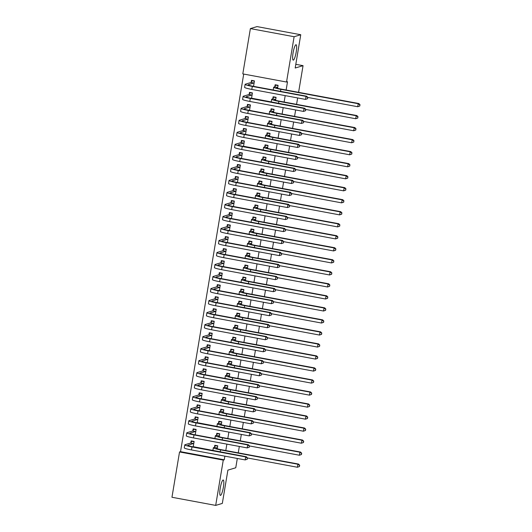<?xml version="1.0" encoding="UTF-8"?>
<svg xmlns="http://www.w3.org/2000/svg" width="532" height="532" viewBox="0 0 532 532"><rect width="100%" height="100%" fill="white"/><g stroke="black" fill="none" stroke-linecap="round" stroke-linejoin="round"><path stroke-width="0.8" d="M293.351 60.123A7.834 1.47 -79.5 0 1 293.212 60.129A7.834 1.47 -79.5 0 1 293.132 52.528A7.834 1.47 -79.5 0 1 295.925 44.741A7.834 1.47 -79.5 0 1 296.071 44.728A7.834 1.47 -79.5 0 1 296.151 52.329A7.834 1.47 -79.5 0 1 293.351 60.123M220.514 495.392A7.834 1.47 -79.5 0 1 220.368 495.405A7.834 1.47 -79.5 0 1 220.288 487.804A7.834 1.47 -79.5 0 1 223.088 480.01A7.834 1.47 -79.5 0 1 223.234 480.004A7.834 1.47 -79.5 0 1 223.314 487.598A7.834 1.47 -79.5 0 1 220.514 495.392M243.709 74.061L180.521 451.668L179.537 451.961L223.267 460.094L215.686 505.4L171.956 497.267L179.537 451.961M242.805 73.895L250.386 28.588L294.116 36.721L286.535 82.028L242.805 73.895M294.116 36.721L300.753 34.733L257.023 26.6L250.386 28.588M300.753 34.733L295.187 68.023L303.054 65.662L295.805 64.319M303.054 65.662L298.592 92.335M297.654 97.941L296.577 104.352M295.639 109.958L294.568 116.368M293.631 121.974L292.56 128.385M291.616 133.991L290.545 140.401M289.608 146.007L288.537 152.418M287.599 158.031L286.522 164.435M285.584 170.047L284.514 176.458M283.576 182.064L282.499 188.474M281.561 194.08L280.49 200.491M279.553 206.097L278.482 212.507M277.544 218.113L276.467 224.524M275.529 230.13L274.459 236.541M273.521 242.153L272.444 248.557M271.506 254.17L270.436 260.574M269.498 266.186L268.427 272.597M267.483 278.203L266.412 284.613M265.475 290.219L264.404 296.63M263.466 302.236L262.389 308.646M261.451 314.252L260.381 320.663M259.443 326.269L258.372 332.68M257.428 338.292L256.358 344.696M255.42 350.309L254.349 356.719M253.412 362.325L252.334 368.736M251.397 374.342L250.326 380.752M249.388 386.358L248.311 392.769M247.373 398.375L246.303 404.786M245.365 410.391L244.294 416.802M243.357 422.415L242.279 428.819M241.342 434.431L240.271 440.842M239.333 446.448L238.256 452.858M237.319 458.464L235.762 467.768L227.895 470.122L222.323 503.412L215.686 505.4M249.156 94.33L249.481 92.375L252.434 92.927L251.523 98.36M275.583 100.262L276.075 97.323L273.115 96.771L272.79 98.726M245.132 118.363L245.458 116.415L248.411 116.96L247.506 122.393M271.559 124.295L272.052 121.356L269.099 120.811L268.773 122.759M241.109 142.396L241.435 140.448L244.388 140.993L243.483 146.426M267.536 148.328L268.028 145.389L265.076 144.844L264.75 146.792M237.086 166.43L237.412 164.481L240.371 165.033L239.46 170.466M263.513 172.368L264.005 169.429L261.052 168.877L260.727 170.825M233.063 190.469L233.388 188.514L236.348 189.066L235.437 194.499M259.496 196.401L259.988 193.462L257.029 192.91L256.703 194.865M229.046 214.502L229.372 212.554L232.324 213.099L231.413 218.532M255.473 220.434L255.965 217.495L253.006 216.95L252.68 218.898M225.023 238.536L225.349 236.587L228.301 237.139L227.39 242.565M251.45 244.467L251.942 241.535L248.989 240.983L248.657 242.931M220.999 262.575L221.325 260.62L224.278 261.172L223.374 266.605M247.427 268.507L247.919 265.568L244.966 265.016L244.64 266.971M216.976 286.608L217.302 284.653L220.255 285.205L219.35 290.638M243.403 292.54L243.895 289.601L240.943 289.049L240.617 291.004M212.953 310.641L213.279 308.693L216.238 309.238L215.327 314.671M239.38 316.573L239.872 313.634L236.92 313.089L236.594 315.037M208.93 334.675L209.256 332.726L212.215 333.278L211.304 338.711M235.363 340.613L235.856 337.674L232.896 337.122L232.57 339.07M204.913 358.714L205.239 356.759L208.192 357.311L207.28 362.744M231.34 364.646L231.832 361.707L228.873 361.155L228.547 363.11M200.89 382.747L201.216 380.799L204.168 381.344L203.257 386.777M227.317 388.679L227.809 385.74L224.856 385.195L224.531 387.143M196.867 406.781L197.192 404.832L200.145 405.377L199.241 410.81M223.294 412.712L223.786 409.773L220.833 409.228L220.507 411.176M192.843 430.814L193.169 428.865L196.128 429.417L195.217 434.85M219.27 436.752L219.763 433.813L216.81 433.261L216.484 435.209M180.521 451.668L224.251 459.801L224.863 456.15M225.801 450.538L226.871 444.127M227.809 438.521L228.886 432.11M229.824 426.504L230.895 420.094M231.832 414.488L232.91 408.077M233.847 402.471L234.918 396.061M235.856 390.455L236.926 384.044M237.864 378.438L238.941 372.028M239.879 366.415L240.949 360.011M241.887 354.398L242.964 347.988M243.902 342.382L244.973 335.971M245.91 330.365L246.981 323.955M247.925 318.349L248.996 311.938M249.934 306.332L251.004 299.922M251.942 294.316L253.019 287.905M253.957 282.293L255.028 275.889M255.965 270.276L257.036 263.865M257.98 258.259L259.051 251.849M259.988 246.243L261.059 239.832M261.997 234.226L263.074 227.816M264.012 222.21L265.082 215.799M266.02 210.193L267.097 203.783M268.035 198.17L269.106 191.766M270.043 186.153L271.114 179.743M272.052 174.137L273.129 167.726M274.066 162.12L275.137 155.71M276.075 150.104L277.152 143.693M278.09 138.087L279.16 131.677M280.098 126.071L281.169 119.66M282.113 114.047L283.184 107.644M284.121 102.031L285.192 95.627M286.13 90.014L287.519 81.729L286.535 82.028M217.262 448.769L217.754 445.829L214.802 445.277L214.469 447.232M190.835 442.837L191.161 440.882L194.113 441.434L193.202 446.867M221.285 424.736L221.778 421.796L218.818 421.244L218.492 423.193M194.858 418.797L195.184 416.849L198.137 417.401L197.226 422.827M225.309 400.696L225.801 397.756L222.842 397.211L222.516 399.16M198.875 394.764L199.201 392.816L202.16 393.361L201.249 398.794M229.325 376.663L229.817 373.723L226.865 373.171L226.539 375.127M202.898 370.731L203.224 368.776L206.183 369.328L205.272 374.761M233.349 352.63L233.841 349.69L230.888 349.138L230.562 351.087M206.921 346.691L207.247 344.743L210.2 345.295L209.295 350.728M237.372 328.59L237.864 325.651L234.911 325.105L234.585 327.054M210.945 322.658L211.27 320.71L214.223 321.255L213.319 326.688M241.395 304.557L241.887 301.617L238.928 301.072L238.602 303.021M214.968 298.625L215.294 296.676L218.246 297.222L217.335 302.655M245.418 280.524L245.91 277.584L242.951 277.032L242.625 278.987M218.985 274.592L219.317 272.637L222.27 273.189L221.359 278.622M249.435 256.49L249.927 253.551L246.974 252.999L246.648 254.948M223.008 250.552L223.334 248.604L226.293 249.156L225.382 254.589M253.458 232.451L253.95 229.511L250.998 228.966L250.672 230.915M227.031 226.519L227.357 224.571L230.316 225.116L229.405 230.549M257.481 208.418L257.973 205.478L255.021 204.926L254.695 206.882M231.054 202.486L231.38 200.537L234.333 201.083L233.428 206.516M261.505 184.385L261.997 181.445L259.044 180.893L258.712 182.848M235.078 178.453L235.403 176.498L238.356 177.05L237.445 182.483M265.528 160.351L266.02 157.412L263.061 156.86L262.735 158.809M239.101 154.413L239.427 152.465L242.379 153.017L241.468 158.443M269.551 136.312L270.043 133.372L267.084 132.827L266.758 134.776M243.117 130.38L243.443 128.431L246.402 128.977L245.491 134.41M273.568 112.279L274.06 109.339L271.107 108.787L270.781 110.742M247.141 106.347L247.466 104.392L250.426 104.944L249.515 110.377M277.591 88.245L278.083 85.306L275.13 84.754L274.805 86.703M251.164 82.307L251.49 80.359L254.442 80.911L253.538 86.344M224.251 459.801L223.267 460.094M215.972 445.497L215.38 445.676L217.708 446.109M217.428 447.778L216.477 448.21A6.118 0.579 9.5 0 0 216.351 448.296A6.118 0.579 9.5 0 0 221.152 449.673L298.512 464.064L299.716 465.301L299.27 466.577L299.716 465.301M299.516 466.504L297.395 467.249L297.9 464.243L220.541 449.859A9.177 0.865 -170.5 0 1 213.332 447.791A9.177 0.865 -170.5 0 1 213.518 447.658L214.369 447.405L215.38 445.676M299.27 466.577L297.395 467.249L247.506 457.972L247.074 459.256L247.52 457.986L246.316 456.742L193.236 446.694M299.469 465.374L297.9 464.243L298.512 464.064M217.322 447.957L214.369 447.405M192.338 441.101L191.739 441.281L194.067 441.713M247.32 459.183L245.199 459.927L245.704 456.928L191.986 446.933A9.177 0.865 -170.5 0 1 184.777 444.872A9.177 0.865 -170.5 0 1 184.963 444.739L190.729 443.01L191.739 441.281M193.788 443.382L187.916 445.284A6.118 0.579 9.5 0 0 187.789 445.377A6.118 0.579 9.5 0 0 192.597 446.754M247.074 459.256L245.199 459.927L191.48 449.939A9.177 0.865 -170.5 0 1 184.272 447.871L184.777 444.872M247.274 458.059L245.704 456.928L246.316 456.742M193.688 443.562L190.729 443.01M217.987 433.48L217.395 433.66L219.716 434.092M219.437 435.761L218.486 436.193A6.118 0.579 9.5 0 0 218.359 436.28A6.118 0.579 9.5 0 0 223.167 437.656L300.527 452.04L301.724 453.284L301.278 454.561L301.724 453.284M301.524 454.488L299.41 455.232L299.908 452.227L222.549 437.843A9.177 0.865 -170.5 0 1 215.34 435.774A9.177 0.865 -170.5 0 1 215.533 435.642L216.378 435.389L217.395 433.66M301.278 454.561L299.41 455.232L249.521 445.956M301.478 453.357L299.908 452.227L300.527 452.04M219.337 435.934L216.378 435.389M219.995 421.464L219.403 421.643L221.731 422.076M221.452 423.745L220.494 424.177A6.118 0.579 9.5 0 0 220.368 424.263A6.118 0.579 9.5 0 0 225.176 425.64L302.535 440.024L303.739 441.267L303.293 442.544L303.739 441.267M303.539 442.471L301.418 443.216L301.923 440.21L224.564 425.826A9.177 0.865 -170.5 0 1 217.355 423.758A9.177 0.865 -170.5 0 1 217.541 423.625L218.393 423.372L219.403 421.643M303.293 442.544L301.418 443.216L251.53 433.939L251.097 435.223L251.543 433.946L250.339 432.709L197.259 422.661M303.493 441.341L301.923 440.21L302.535 440.024M221.345 423.918L218.393 423.372M194.346 429.085L193.754 429.264L196.082 429.696M249.328 447.166L249.282 446.042L249.328 447.166L247.214 447.911L247.713 444.905L193.994 434.917A9.177 0.865 -170.5 0 1 186.785 432.849A9.177 0.865 -170.5 0 1 186.971 432.716L192.744 430.993L193.754 429.264M195.244 434.677L194.579 434.73M195.796 431.366L189.931 433.267A6.118 0.579 9.5 0 0 189.804 433.354A6.118 0.579 9.5 0 0 194.612 434.737L248.331 444.725L249.528 445.969M249.082 447.239L247.214 447.911L193.495 437.922A9.177 0.865 -170.5 0 1 186.28 435.854L186.785 432.849M249.282 446.042L247.713 444.905L248.331 444.725M195.696 431.538L192.744 430.993M196.355 417.068L195.763 417.248L198.09 417.68M251.343 435.149L249.222 435.894L249.727 432.888L196.009 422.9A9.177 0.865 -170.5 0 1 188.793 420.832A9.177 0.865 -170.5 0 1 188.986 420.699L194.752 418.977L195.763 417.248M197.811 419.349L191.939 421.251A6.118 0.579 9.5 0 0 191.813 421.337A6.118 0.579 9.5 0 0 196.621 422.714M251.097 435.223L249.222 435.894L195.503 425.906A9.177 0.865 -170.5 0 1 188.295 423.838L188.793 420.832M251.297 434.019L249.727 432.888L250.339 432.709M197.705 419.522L194.752 418.977M222.01 409.447L221.412 409.62L223.739 410.052M223.46 411.728L222.509 412.154A6.118 0.579 9.5 0 0 222.383 412.247A6.118 0.579 9.5 0 0 227.191 413.623L304.55 428.007L305.747 429.251L305.302 430.528L305.747 429.251M305.548 430.454L303.426 431.199L303.932 428.194L226.572 413.81A9.177 0.865 -170.5 0 1 219.364 411.741A9.177 0.865 -170.5 0 1 219.55 411.608L220.401 411.356L221.412 409.62M305.302 430.528L303.426 431.199L253.545 421.923M305.501 429.324L303.932 428.194L304.55 428.007M223.36 411.901L220.401 411.356M224.019 397.431L223.427 397.603L225.748 398.036M225.468 399.712L224.517 400.137A6.118 0.579 9.5 0 0 224.391 400.23A6.118 0.579 9.5 0 0 229.199 401.607L306.558 415.991L307.762 417.234L307.31 418.511L307.762 417.234M307.556 418.431L305.441 419.176L305.947 416.177L228.587 401.793A9.177 0.865 -170.5 0 1 221.372 399.725A9.177 0.865 -170.5 0 1 221.565 399.592L222.416 399.333L223.427 397.603M307.31 418.511L305.441 419.176L255.553 409.899L255.114 411.189L255.566 409.913L254.363 408.669L200.644 398.681A6.118 0.579 9.5 0 1 195.836 397.304A6.118 0.579 9.5 0 1 195.962 397.218L201.728 395.489L198.775 394.937L199.786 393.208L200.378 393.035M307.516 417.307L305.947 416.177L306.558 415.991M225.368 399.884L222.416 399.333M198.37 405.052L197.778 405.224L200.099 405.657M253.352 423.133L253.305 422.002L253.352 423.133L251.237 423.878L251.736 420.872L198.017 410.884A9.177 0.865 -170.5 0 1 190.808 408.815A9.177 0.865 -170.5 0 1 190.995 408.682L196.76 406.96L197.778 405.224M199.267 410.638L198.602 410.697M199.819 407.332L193.954 409.234A6.118 0.579 9.5 0 0 193.828 409.321A6.118 0.579 9.5 0 0 198.629 410.697L252.354 420.686L253.551 421.929M253.106 423.206L251.237 423.878L197.512 413.889A9.177 0.865 -170.5 0 1 190.303 411.821L190.808 408.815M253.305 422.002L251.736 420.872L252.354 420.686M199.719 407.505L196.76 406.96M202.113 393.64L199.786 393.208M255.36 411.116L253.245 411.861L253.751 408.855L200.025 398.867A9.177 0.865 -170.5 0 1 192.817 396.799A9.177 0.865 -170.5 0 1 193.01 396.666L198.775 394.937M201.276 398.621L200.611 398.674M255.114 411.189L253.245 411.861L199.527 401.873A9.177 0.865 -170.5 0 1 192.318 399.805L192.817 396.799M255.32 409.986L253.751 408.855L254.363 408.669M226.027 385.407L225.435 385.587L227.763 386.019M227.483 387.695L226.532 388.121A6.118 0.579 9.5 0 0 226.406 388.214A6.118 0.579 9.5 0 0 231.207 389.59L308.567 403.974L309.77 405.218L309.325 406.488L309.77 405.218M309.571 406.415L307.449 407.16L307.955 404.16L230.595 389.77A9.177 0.865 -170.5 0 1 223.387 387.708A9.177 0.865 -170.5 0 1 223.573 387.575L224.424 387.316L225.435 385.587M309.325 406.488L307.449 407.16L257.561 397.883M309.524 405.291L307.955 404.16L308.567 403.974M227.377 387.868L224.424 387.316M202.393 381.012L201.801 381.191L204.122 381.624M257.375 399.1L257.328 397.969L257.375 399.1L255.254 399.845L255.759 396.839L202.04 386.85A9.177 0.865 -170.5 0 1 194.832 384.782A9.177 0.865 -170.5 0 1 195.018 384.649L200.783 382.92L201.801 381.191M203.291 386.604L202.626 386.658M203.842 383.299L197.971 385.195A6.118 0.579 9.5 0 0 197.844 385.288A6.118 0.579 9.5 0 0 202.652 386.664L256.371 396.653L257.574 397.896M257.129 399.173L255.254 399.845L201.535 389.856A9.177 0.865 -170.5 0 1 194.326 387.788L194.832 384.782M257.328 397.969L255.759 396.839L256.371 396.653M203.743 383.472L200.783 382.92M228.042 373.391L227.45 373.57L229.771 374.003M229.492 375.672L228.541 376.104A6.118 0.579 9.5 0 0 228.414 376.191A6.118 0.579 9.5 0 0 233.222 377.574L310.582 391.958L311.779 393.195L311.333 394.471L311.779 393.195M311.579 394.398L309.464 395.143L309.963 392.137L232.604 377.753A9.177 0.865 -170.5 0 1 225.395 375.685A9.177 0.865 -170.5 0 1 225.588 375.552L226.433 375.299L227.45 373.57M311.333 394.471L309.464 395.143L259.576 385.866L259.137 387.156L259.583 385.88L258.386 384.636L204.667 374.648A6.118 0.579 9.5 0 1 199.859 373.271A6.118 0.579 9.5 0 1 199.985 373.178L205.751 371.456L202.798 370.904L203.809 369.175L204.401 368.995M311.533 393.274L309.963 392.137L310.582 391.958M229.392 375.851L226.433 375.299M206.137 369.607L203.809 369.175M259.383 387.083L257.269 387.828L257.767 384.822L204.049 374.834A9.177 0.865 -170.5 0 1 196.84 372.766A9.177 0.865 -170.5 0 1 197.026 372.633L202.798 370.904M205.299 374.588L204.634 374.641M259.137 387.156L257.269 387.828L203.55 377.833A9.177 0.865 -170.5 0 1 196.335 375.772L196.84 372.766M259.337 385.953L257.767 384.822L258.386 384.636M230.05 361.374L229.458 361.554L231.786 361.986M231.506 363.655L230.549 364.088A6.118 0.579 9.5 0 0 230.429 364.174A6.118 0.579 9.5 0 0 235.23 365.551L312.59 379.941L313.794 381.178L313.348 382.455L313.794 381.178M313.594 382.382L311.473 383.126L311.978 380.121L234.619 365.737A9.177 0.865 -170.5 0 1 227.41 363.669A9.177 0.865 -170.5 0 1 227.596 363.536L228.447 363.283L229.458 361.554M313.348 382.455L311.473 383.126L261.584 373.85M313.548 381.251L311.978 380.121L312.59 379.941M231.4 363.835L228.447 363.283M206.416 356.979L205.818 357.158L208.145 357.59M261.398 375.06L261.352 373.936L261.398 375.06L259.277 375.805L259.782 372.806L206.064 362.811A9.177 0.865 -170.5 0 1 198.855 360.749A9.177 0.865 -170.5 0 1 199.041 360.616L204.807 358.887L205.818 357.158M207.314 362.571L206.649 362.625M207.866 359.26L201.994 361.162A6.118 0.579 9.5 0 0 201.867 361.255A6.118 0.579 9.5 0 0 206.675 362.631L260.394 372.619L261.598 373.863M261.152 375.133L259.277 375.805L205.558 365.817A9.177 0.865 -170.5 0 1 198.35 363.748L198.855 360.749M261.352 373.936L259.782 372.806L260.394 372.619M207.759 359.439L204.807 358.887M232.065 349.358L231.467 349.537L233.794 349.97M233.515 351.639L232.564 352.071A6.118 0.579 9.5 0 0 232.437 352.157A6.118 0.579 9.5 0 0 237.245 353.534L314.605 367.918L315.802 369.161L315.356 370.438L315.802 369.161M315.602 370.365L313.488 371.11L313.986 368.104L236.627 353.72A9.177 0.865 -170.5 0 1 229.418 351.652A9.177 0.865 -170.5 0 1 229.611 351.519L230.456 351.266L231.467 349.537M315.356 370.438L313.488 371.11L263.599 361.833M315.556 369.235L313.986 368.104L314.605 367.918M233.415 351.812L230.456 351.266M208.424 344.962L207.832 345.142L210.153 345.574M263.407 363.043L263.36 361.92L263.407 363.043L261.292 363.788L261.791 360.782L208.072 350.794A9.177 0.865 -170.5 0 1 200.863 348.733A9.177 0.865 -170.5 0 1 201.049 348.593L206.822 346.871L207.832 345.142M209.322 350.555L208.657 350.608M209.874 347.243L204.009 349.145A6.118 0.579 9.5 0 0 203.882 349.231A6.118 0.579 9.5 0 0 208.684 350.615L262.409 360.603L263.606 361.846M263.16 363.117L261.292 363.788L207.566 353.8A9.177 0.865 -170.5 0 1 200.358 351.732L200.863 348.733M263.36 361.92L261.791 360.782L262.409 360.603M209.774 347.416L206.822 346.871M234.073 337.341L233.482 337.521L235.809 337.953M235.523 339.622L234.572 340.054A6.118 0.579 9.5 0 0 234.446 340.141A6.118 0.579 9.5 0 0 239.254 341.517L316.613 355.901L317.817 357.145L317.365 358.422L317.817 357.145M317.611 358.349L315.496 359.093L316.001 356.088L238.642 341.704A9.177 0.865 -170.5 0 1 231.433 339.635A9.177 0.865 -170.5 0 1 231.62 339.502L232.471 339.25L233.482 337.521M317.365 358.422L315.496 359.093L265.608 349.817M317.571 357.218L316.001 356.088L316.613 355.901M235.423 339.795L232.471 339.25M210.433 332.946L209.841 333.125L212.168 333.557M265.415 351.027L265.375 349.903L265.415 351.027L263.3 351.772L263.805 348.766L210.08 338.778A9.177 0.865 -170.5 0 1 202.872 336.709A9.177 0.865 -170.5 0 1 203.064 336.576L208.83 334.854L209.841 333.125M211.33 338.538L210.672 338.591M211.889 335.227L206.017 337.128A6.118 0.579 9.5 0 0 205.891 337.215A6.118 0.579 9.5 0 0 210.699 338.598L264.417 348.586L265.621 349.823M265.169 351.1L263.3 351.772L209.581 341.783A9.177 0.865 -170.5 0 1 202.373 339.715L202.872 336.709M265.375 349.903L263.805 348.766L264.417 348.586M211.783 335.399L208.83 334.854M236.088 325.325L235.49 325.498L237.817 325.93M237.538 327.606L236.587 328.031A6.118 0.579 9.5 0 0 236.461 328.124A6.118 0.579 9.5 0 0 241.262 329.501L318.621 343.885L319.825 345.128L319.38 346.405L319.825 345.128M319.626 346.332L317.504 347.077L318.01 344.071L240.65 329.687A9.177 0.865 -170.5 0 1 233.442 327.619A9.177 0.865 -170.5 0 1 233.628 327.486L234.479 327.233L235.49 325.498M319.38 346.405L317.504 347.077L267.616 337.8M319.579 345.202L318.01 344.071L318.621 343.885M237.432 327.779L234.479 327.233M212.448 320.929L211.856 321.102L214.177 321.534M267.43 339.01L267.383 337.88L267.43 339.01L265.308 339.755L265.814 336.749L212.095 326.761A9.177 0.865 -170.5 0 1 204.887 324.693A9.177 0.865 -170.5 0 1 205.073 324.56L210.838 322.838L211.856 321.102M213.345 326.515L212.68 326.575M213.897 323.21L208.025 325.112A6.118 0.579 9.5 0 0 207.906 325.198A6.118 0.579 9.5 0 0 212.707 326.575L266.426 336.57L267.629 337.807M267.184 339.084L265.308 339.755L211.59 329.767A9.177 0.865 -170.5 0 1 204.381 327.699L204.887 324.693M267.383 337.88L265.814 336.749L266.426 336.57M213.798 323.383L210.838 322.838M238.097 313.308L237.505 313.481L239.826 313.913M239.546 315.589L238.595 316.015A6.118 0.579 9.5 0 0 238.469 316.108A6.118 0.579 9.5 0 0 243.277 317.484L320.636 331.868L321.833 333.112L321.388 334.389L321.833 333.112M321.634 334.315L319.519 335.054L320.018 332.054L242.659 317.671A9.177 0.865 -170.5 0 1 235.45 315.602A9.177 0.865 -170.5 0 1 235.643 315.469L236.494 315.21L237.505 313.481M321.388 334.389L319.519 335.054L269.631 325.784L269.192 327.067L269.638 325.79L268.441 324.547L214.722 314.558A6.118 0.579 9.5 0 1 209.914 313.182A6.118 0.579 9.5 0 1 210.04 313.095L215.806 311.366L212.853 310.814L213.864 309.085L214.456 308.912M321.587 333.185L320.018 332.054L320.636 331.868M239.447 315.762L236.494 315.21M216.192 309.518L213.864 309.085M269.438 326.994L267.323 327.739L267.822 324.733L214.103 314.745A9.177 0.865 -170.5 0 1 206.895 312.676A9.177 0.865 -170.5 0 1 207.088 312.543L212.853 310.814M215.354 314.498L214.689 314.552M269.192 327.067L267.323 327.739L213.605 317.75A9.177 0.865 -170.5 0 1 206.396 315.682L206.895 312.676M269.398 325.863L267.822 324.733L268.441 324.547M240.105 301.285L239.513 301.464L241.841 301.897M241.561 303.572L240.604 303.998A6.118 0.579 9.5 0 0 240.484 304.091A6.118 0.579 9.5 0 0 245.285 305.468L322.645 319.852L323.848 321.095L323.403 322.365L323.848 321.095M323.649 322.292L321.528 323.037L322.033 320.038L244.673 305.647A9.177 0.865 -170.5 0 1 237.465 303.586A9.177 0.865 -170.5 0 1 237.651 303.453L238.502 303.193L239.513 301.464M323.403 322.365L321.528 323.037L271.639 313.76M323.602 321.168L322.033 320.038L322.645 319.852M241.455 303.745L238.502 303.193M216.471 296.889L215.872 297.069L218.2 297.501M271.453 314.977L271.406 313.847L271.453 314.977L269.332 315.722L269.837 312.716L216.118 302.728A9.177 0.865 -170.5 0 1 208.91 300.66A9.177 0.865 -170.5 0 1 209.096 300.527L214.862 298.798L215.872 297.069M217.369 302.482L216.704 302.535M217.921 299.177L212.049 301.079A6.118 0.579 9.5 0 0 211.922 301.165A6.118 0.579 9.5 0 0 216.73 302.542L270.449 312.53L271.653 313.774M271.207 315.05L269.332 315.722L215.613 305.734A9.177 0.865 -170.5 0 1 208.404 303.666L208.91 300.66M271.406 313.847L269.837 312.716L270.449 312.53M217.821 299.35L214.862 298.798M242.12 289.268L241.528 289.448L243.849 289.88M243.57 291.549L242.619 291.982A6.118 0.579 9.5 0 0 242.492 292.068A6.118 0.579 9.5 0 0 247.3 293.451L324.66 307.835L325.857 309.079L325.411 310.349L325.857 309.079M325.657 310.276L323.542 311.021L324.041 308.015L246.682 293.631A9.177 0.865 -170.5 0 1 239.473 291.563A9.177 0.865 -170.5 0 1 239.666 291.43L240.511 291.177L241.528 289.448M325.411 310.349L323.542 311.021L273.654 301.744L273.215 303.034L273.661 301.757L272.464 300.514L218.738 290.525A6.118 0.579 9.5 0 1 213.937 289.149A6.118 0.579 9.5 0 1 214.064 289.056L219.829 287.333L216.876 286.781L217.887 285.052L218.479 284.873M325.611 309.152L324.041 308.015L324.66 307.835M243.47 291.729L240.511 291.177M220.208 285.485L217.887 285.052M273.461 302.961L271.347 303.706L271.845 300.7L218.127 290.711A9.177 0.865 -170.5 0 1 210.918 288.643A9.177 0.865 -170.5 0 1 211.104 288.51L216.876 286.781M219.377 290.465L218.712 290.519M273.215 303.034L271.347 303.706L217.621 293.711A9.177 0.865 -170.5 0 1 210.413 291.649L210.918 288.643M273.415 301.83L271.845 300.7L272.464 300.514M244.128 277.252L243.536 277.431L245.864 277.864M245.585 279.533L244.627 279.965A6.118 0.579 9.5 0 0 244.501 280.051A6.118 0.579 9.5 0 0 249.309 281.428L326.668 295.819L327.872 297.055L327.419 298.332L327.872 297.055M327.665 298.259L325.551 299.004L326.056 295.998L248.697 281.614A9.177 0.865 -170.5 0 1 241.488 279.546A9.177 0.865 -170.5 0 1 241.674 279.413L242.525 279.16L243.536 277.431M327.419 298.332L325.551 299.004L275.662 289.727L275.23 291.017L275.676 289.74L274.472 288.497L220.753 278.509A6.118 0.579 9.5 0 1 215.945 277.132A6.118 0.579 9.5 0 1 216.072 277.039L221.837 275.317L218.885 274.765L219.896 273.036L220.487 272.856M327.626 297.129L326.056 295.998L326.668 295.819M245.478 279.712L242.525 279.16M222.223 273.468L219.896 273.036M275.47 290.938L273.355 291.682L273.86 288.683L220.135 278.695A9.177 0.865 -170.5 0 1 212.926 276.627A9.177 0.865 -170.5 0 1 213.119 276.494L218.885 274.765M221.392 278.449L220.727 278.502M275.23 291.017L273.355 291.682L219.636 281.694A9.177 0.865 -170.5 0 1 212.428 279.626L212.926 276.627M275.43 289.814L273.86 288.683L274.472 288.497M246.143 265.235L245.545 265.415L247.872 265.847M247.593 267.516L246.642 267.948A6.118 0.579 9.5 0 0 246.516 268.035A6.118 0.579 9.5 0 0 251.323 269.411L328.676 283.795L329.88 285.039L329.434 286.316L329.88 285.039M329.68 286.243L327.559 286.987L328.064 283.982L250.705 269.598A9.177 0.865 -170.5 0 1 243.496 267.53A9.177 0.865 -170.5 0 1 243.683 267.397L244.534 267.144L245.545 265.415M329.434 286.316L327.559 286.987L277.677 277.711M329.634 285.112L328.064 283.982L328.676 283.795M247.493 267.696L244.534 267.144M222.502 260.84L221.911 261.019L224.231 261.451M277.485 278.921L277.438 277.797L277.485 278.921L275.363 279.666L275.869 276.66L222.15 266.672A9.177 0.865 -170.5 0 1 214.941 264.61A9.177 0.865 -170.5 0 1 215.127 264.471L220.893 262.748L221.911 261.019M223.4 266.432L222.735 266.485M223.952 263.121L218.087 265.022A6.118 0.579 9.5 0 0 217.96 265.109A6.118 0.579 9.5 0 0 222.762 266.492L276.48 276.48L277.684 277.724M277.238 278.994L275.363 279.666L221.645 269.677A9.177 0.865 -170.5 0 1 214.436 267.609L214.941 264.61M277.438 277.797L275.869 276.66L276.48 276.48M223.852 263.3L220.893 262.748M248.151 253.219L247.56 253.398L249.88 253.831M249.601 255.5L248.65 255.932A6.118 0.579 9.5 0 0 248.524 256.018A6.118 0.579 9.5 0 0 253.332 257.395L330.691 271.779L331.895 273.022L331.443 274.299L331.895 273.022M331.689 274.226L329.574 274.971L330.073 271.965L252.72 257.581A9.177 0.865 -170.5 0 1 245.505 255.513A9.177 0.865 -170.5 0 1 245.698 255.38L246.549 255.127L247.56 253.398M331.443 274.299L329.574 274.971L279.686 265.694L279.247 266.978L279.699 265.701L278.495 264.464L224.777 254.476A6.118 0.579 9.5 0 1 219.969 253.092A6.118 0.579 9.5 0 1 220.095 253.006L225.861 251.277L222.908 250.732L223.919 249.003L224.511 248.823M331.649 273.096L330.073 271.965L330.691 271.779M249.501 255.673L246.549 255.127M226.246 249.435L223.919 249.003M279.493 266.904L277.378 267.649L277.877 264.643L224.158 254.655A9.177 0.865 -170.5 0 1 216.95 252.587A9.177 0.865 -170.5 0 1 217.142 252.454L222.908 250.732M225.408 254.416L224.743 254.469M279.247 266.978L277.378 267.649L223.659 257.661A9.177 0.865 -170.5 0 1 216.451 255.593L216.95 252.587M279.453 265.781L277.877 264.643L278.495 264.464M250.16 241.202L249.568 241.375L251.895 241.814M251.616 243.483L250.665 243.915A6.118 0.579 9.5 0 0 250.539 244.002A6.118 0.579 9.5 0 0 255.34 245.378L332.7 259.762L333.903 261.006L333.458 262.283L333.903 261.006M333.704 262.21L331.582 262.954L332.088 259.949L254.728 245.565A9.177 0.865 -170.5 0 1 247.52 243.496A9.177 0.865 -170.5 0 1 247.706 243.363L248.557 243.111L249.568 241.375M333.458 262.283L331.582 262.954L281.694 253.678M333.657 261.079L332.088 259.949L332.7 259.762M251.51 243.656L248.557 243.111M226.526 236.807L225.927 236.986L228.255 237.418M281.508 254.888L281.461 253.757L281.508 254.888L279.386 255.633L279.892 252.627L226.173 242.639A9.177 0.865 -170.5 0 1 218.965 240.57A9.177 0.865 -170.5 0 1 219.151 240.437L224.916 238.715L225.927 236.986M227.423 242.393L226.758 242.452M227.975 239.087L222.103 240.989A6.118 0.579 9.5 0 0 221.977 241.076A6.118 0.579 9.5 0 0 226.785 242.452L280.504 252.447L281.707 253.684M281.262 254.961L279.386 255.633L225.668 245.644A9.177 0.865 -170.5 0 1 218.459 243.576L218.965 240.57M281.461 253.757L279.892 252.627L280.504 252.447M227.876 239.26L224.916 238.715M252.175 229.186L251.583 229.358L253.904 229.791M253.624 231.467L252.673 231.892A6.118 0.579 9.5 0 0 252.547 231.985A6.118 0.579 9.5 0 0 257.355 233.362L334.714 247.746L335.911 248.989L335.466 250.266L335.911 248.989M335.712 250.193L333.597 250.938L334.096 247.932L256.737 233.548A9.177 0.865 -170.5 0 1 249.528 231.48A9.177 0.865 -170.5 0 1 249.721 231.347L250.565 231.088L251.583 229.358M335.466 250.266L333.597 250.938L283.709 241.661L283.27 242.944L283.716 241.668L282.519 240.424L228.8 230.436A6.118 0.579 9.5 0 1 223.992 229.059A6.118 0.579 9.5 0 1 224.118 228.973L229.884 227.244L226.931 226.692L227.942 224.963L228.534 224.79M335.665 249.062L334.096 247.932L334.714 247.746M253.525 231.639L250.565 231.088M230.27 225.395L227.942 224.963M283.516 242.871L281.401 243.616L281.9 240.61L228.181 230.622A9.177 0.865 -170.5 0 1 220.973 228.554A9.177 0.865 -170.5 0 1 221.159 228.421L226.931 226.692M229.432 230.376L228.767 230.429M283.27 242.944L281.401 243.616L227.683 233.628A9.177 0.865 -170.5 0 1 220.467 231.56L220.973 228.554M283.47 241.741L281.9 240.61L282.519 240.424M254.183 217.169L253.591 217.342L255.919 217.774M255.639 219.45L254.682 219.876A6.118 0.579 9.5 0 0 254.555 219.969A6.118 0.579 9.5 0 0 259.363 221.345L336.723 235.729L337.926 236.973L337.481 238.243L337.926 236.973M337.727 238.17L335.606 238.915L336.111 235.915L258.752 221.525A9.177 0.865 -170.5 0 1 251.543 219.463A9.177 0.865 -170.5 0 1 251.729 219.33L252.58 219.071L253.591 217.342M337.481 238.243L335.606 238.915L285.717 229.638M337.68 237.046L336.111 235.915L336.723 235.729M255.533 219.623L252.58 219.071M230.542 212.773L229.95 212.946L232.278 213.379M285.531 230.855L285.485 229.724L285.531 230.855L283.41 231.6L283.915 228.594L230.196 218.605A9.177 0.865 -170.5 0 1 222.981 216.537A9.177 0.865 -170.5 0 1 223.174 216.404L228.94 214.675L229.95 212.946M231.447 218.359L230.782 218.413M231.999 215.054L226.127 216.956A6.118 0.579 9.5 0 0 226 217.043A6.118 0.579 9.5 0 0 230.808 218.419L284.527 228.408L285.731 229.651M285.285 230.928L283.41 231.6L229.691 221.611A9.177 0.865 -170.5 0 1 222.482 219.543L222.981 216.537M285.485 229.724L283.915 228.594L284.527 228.408M231.892 215.227L228.94 214.675M256.198 205.146L255.599 205.325L257.927 205.758M257.648 207.427L256.697 207.859A6.118 0.579 9.5 0 0 256.57 207.946A6.118 0.579 9.5 0 0 261.378 209.329L338.738 223.713L339.935 224.956L339.489 226.226L339.935 224.956M339.735 226.153L337.614 226.898L338.119 223.892L260.76 209.508A9.177 0.865 -170.5 0 1 253.551 207.447A9.177 0.865 -170.5 0 1 253.737 207.307L254.589 207.054L255.599 205.325M339.489 226.226L337.614 226.898L287.732 217.621L287.293 218.911L287.739 217.635L286.542 216.391L232.817 206.403A6.118 0.579 9.5 0 1 228.015 205.026A6.118 0.579 9.5 0 1 228.142 204.933L233.907 203.211L230.948 202.659L231.965 200.93L232.557 200.75M339.689 225.029L338.119 223.892L338.738 223.713M257.548 207.606L254.589 207.054M234.286 201.362L231.965 200.93M287.539 218.838L285.425 219.583L285.923 216.577L232.205 206.589A9.177 0.865 -170.5 0 1 224.996 204.521A9.177 0.865 -170.5 0 1 225.182 204.388L230.948 202.659M233.455 206.343L232.79 206.396M287.293 218.911L285.425 219.583L231.699 209.588A9.177 0.865 -170.5 0 1 224.491 207.527L224.996 204.521M287.493 217.708L285.923 216.577L286.542 216.391M258.206 193.129L257.614 193.309L259.935 193.741M259.656 195.41L258.705 195.843A6.118 0.579 9.5 0 0 258.579 195.929A6.118 0.579 9.5 0 0 263.387 197.312L340.746 211.696L341.95 212.933L341.497 214.21L341.95 212.933M341.743 214.137L339.629 214.881L340.128 211.876L262.775 197.492A9.177 0.865 -170.5 0 1 255.56 195.424A9.177 0.865 -170.5 0 1 255.752 195.291L256.604 195.038L257.614 193.309M341.497 214.21L339.629 214.881L289.74 205.605L289.302 206.895L289.754 205.618L288.55 204.374L234.831 194.386A6.118 0.579 9.5 0 1 230.023 193.01A6.118 0.579 9.5 0 1 230.15 192.917L235.915 191.194L232.963 190.642L233.974 188.913L234.565 188.734M341.704 213.013L340.128 211.876L340.746 211.696M259.556 195.59L256.604 195.038M236.301 189.345L233.974 188.913M289.548 206.822L287.433 207.56L287.938 204.561L234.213 194.572A9.177 0.865 -170.5 0 1 227.004 192.504A9.177 0.865 -170.5 0 1 227.197 192.371L232.963 190.642M235.463 194.326L234.798 194.38M289.302 206.895L287.433 207.56L233.714 197.572A9.177 0.865 -170.5 0 1 226.506 195.51L227.004 192.504M289.508 205.691L287.938 204.561L288.55 204.374M260.215 181.113L259.623 181.292L261.95 181.725M261.671 183.394L260.72 183.826A6.118 0.579 9.5 0 0 260.594 183.912A6.118 0.579 9.5 0 0 265.395 185.289L342.754 199.68L343.958 200.916L343.512 202.193L343.958 200.916M343.758 202.12L341.637 202.865L342.143 199.859L264.783 185.475A9.177 0.865 -170.5 0 1 257.574 183.407A9.177 0.865 -170.5 0 1 257.761 183.274L258.612 183.021L259.623 181.292M343.512 202.193L341.637 202.865L291.749 193.588M343.712 200.99L342.143 199.859L342.754 199.68M261.564 183.573L258.612 183.021M236.58 176.717L235.982 176.897L238.309 177.329M291.563 194.798L291.516 193.675L291.563 194.798L289.441 195.543L289.947 192.544L236.228 182.549A9.177 0.865 -170.5 0 1 229.019 180.488A9.177 0.865 -170.5 0 1 229.206 180.355L234.971 178.626L235.982 176.897M237.478 182.31L236.813 182.363M238.03 178.998L232.158 180.9A6.118 0.579 9.5 0 0 232.032 180.993A6.118 0.579 9.5 0 0 236.84 182.37L290.558 192.358L291.762 193.601M291.317 194.872L289.441 195.543L235.723 185.555A9.177 0.865 -170.5 0 1 228.514 183.487L229.019 180.488M291.516 193.675L289.947 192.544L290.558 192.358M237.93 179.178L234.971 178.626M262.229 169.096L261.638 169.276L263.958 169.708M263.679 171.377L262.728 171.809A6.118 0.579 9.5 0 0 262.602 171.896A6.118 0.579 9.5 0 0 267.41 173.272L344.769 187.656L345.966 188.9L345.521 190.177L345.966 188.9M345.767 190.104L343.652 190.848L344.151 187.843L266.791 173.459A9.177 0.865 -170.5 0 1 259.583 171.39A9.177 0.865 -170.5 0 1 259.776 171.257L260.62 171.005L261.638 169.276M345.521 190.177L343.652 190.848L293.764 181.572L293.325 182.855L293.77 181.585L292.573 180.341L238.855 170.353A6.118 0.579 9.5 0 1 234.047 168.97A6.118 0.579 9.5 0 1 234.173 168.883L239.939 167.154L236.986 166.609L237.997 164.88L238.589 164.701M345.72 188.973L344.151 187.843L344.769 187.656M263.579 171.55L260.62 171.005M264.238 157.08L263.646 157.259L265.973 157.691M265.694 159.361L264.737 159.793A6.118 0.579 9.5 0 0 264.617 159.879A6.118 0.579 9.5 0 0 269.418 161.256L346.778 175.64L347.981 176.883L347.536 178.16L347.981 176.883M347.782 178.087L345.66 178.832L346.166 175.826L268.806 161.442A9.177 0.865 -170.5 0 1 261.598 159.374A9.177 0.865 -170.5 0 1 261.784 159.241L262.635 158.988L263.646 157.259M347.536 178.16L345.66 178.832L295.772 169.555M347.735 176.957L346.166 175.826L346.778 175.64M265.588 159.534L262.635 158.988M266.253 145.063L265.654 145.236L267.982 145.668M267.702 147.344L266.751 147.77A6.118 0.579 9.5 0 0 266.625 147.863A6.118 0.579 9.5 0 0 271.433 149.239L348.793 163.623L349.989 164.867L349.544 166.144L349.989 164.867M349.79 166.07L347.675 166.815L348.174 163.809L270.815 149.425A9.177 0.865 -170.5 0 1 263.606 147.357A9.177 0.865 -170.5 0 1 263.792 147.224L264.643 146.972L265.654 145.236M349.544 166.144L347.675 166.815L297.787 157.538L297.348 158.822L297.794 157.545L296.597 156.302L243.51 146.253M349.743 164.94L348.174 163.809L348.793 163.623M267.603 147.517L264.643 146.972M268.261 133.047L267.669 133.219L269.997 133.652M269.711 135.328L268.76 135.753A6.118 0.579 9.5 0 0 268.633 135.846A6.118 0.579 9.5 0 0 273.441 137.223L350.801 151.607L352.004 152.85L351.552 154.127L352.004 152.85M351.798 154.047L349.684 154.792L350.189 151.793L272.83 137.409A9.177 0.865 -170.5 0 1 265.621 135.341A9.177 0.865 -170.5 0 1 265.807 135.208L266.658 134.948L267.669 133.219M351.552 154.127L349.684 154.792L299.795 145.515M351.758 152.923L350.189 151.793L350.801 151.607M269.611 135.5L266.658 134.948M270.276 121.023L269.677 121.203L272.005 121.635M271.726 123.304L270.775 123.737A6.118 0.579 9.5 0 0 270.648 123.823A6.118 0.579 9.5 0 0 275.45 125.206L352.809 139.59L354.013 140.834L353.567 142.104L354.013 140.834M353.813 142.031L351.692 142.775L352.197 139.77L274.838 125.386A9.177 0.865 -170.5 0 1 267.629 123.324A9.177 0.865 -170.5 0 1 267.815 123.191L268.667 122.932L269.677 121.203M353.567 142.104L351.692 142.775L301.804 133.499L301.371 134.789L301.817 133.512L300.613 132.269L246.895 122.28A6.118 0.579 9.5 0 1 242.093 120.904A6.118 0.579 9.5 0 1 242.213 120.811L247.985 119.088L245.026 118.536L246.043 116.807L246.635 116.628M353.767 140.907L352.197 139.77L352.809 139.59M271.619 123.484L268.667 122.932M272.284 109.007L271.692 109.186L274.013 109.619M273.734 111.288L272.783 111.72A6.118 0.579 9.5 0 0 272.657 111.806A6.118 0.579 9.5 0 0 277.465 113.19L354.824 127.574L356.021 128.81L355.576 130.087L356.021 128.81M355.822 130.014L353.707 130.759L354.206 127.753L276.846 113.369A9.177 0.865 -170.5 0 1 269.638 111.301A9.177 0.865 -170.5 0 1 269.83 111.168L270.682 110.915L271.692 109.186M355.576 130.087L353.707 130.759L303.819 121.482M355.775 128.89L354.206 127.753L354.824 127.574M273.634 111.467L270.682 110.915M274.293 96.99L273.701 97.17L276.028 97.602M275.749 99.271L274.791 99.703A6.118 0.579 9.5 0 0 274.672 99.79A6.118 0.579 9.5 0 0 279.473 101.166L356.832 115.557L358.036 116.794L357.59 118.071L358.036 116.794M357.837 117.998L355.715 118.742L356.221 115.737L278.861 101.353A9.177 0.865 -170.5 0 1 271.653 99.285A9.177 0.865 -170.5 0 1 271.839 99.151L272.69 98.899L273.701 97.17M357.59 118.071L355.715 118.742L305.827 109.466M357.79 116.867L356.221 115.737L356.832 115.557M275.643 99.451L272.69 98.899M240.324 165.312L237.997 164.88M293.571 182.782L291.456 183.527L291.955 180.521L238.236 170.533A9.177 0.865 -170.5 0 1 231.028 168.464A9.177 0.865 -170.5 0 1 231.214 168.331L236.986 166.609M239.486 170.293L238.821 170.346M293.325 182.855L291.456 183.527L237.738 173.538A9.177 0.865 -170.5 0 1 230.522 171.47L231.028 168.464M293.524 181.658L291.955 180.521L292.573 180.341M240.604 152.684L240.005 152.864L242.333 153.296M295.586 170.765L295.539 169.635L295.586 170.765L293.465 171.51L293.97 168.504L240.251 158.516A9.177 0.865 -170.5 0 1 233.036 156.448A9.177 0.865 -170.5 0 1 233.229 156.315L238.994 154.593L240.005 152.864M241.501 158.277L240.836 158.33M242.053 154.965L236.181 156.867A6.118 0.579 9.5 0 0 236.055 156.953A6.118 0.579 9.5 0 0 240.863 158.33L294.582 168.325L295.785 169.562M295.34 170.838L293.465 171.51L239.746 161.522A9.177 0.865 -170.5 0 1 232.537 159.454L233.036 156.448M295.539 169.635L293.97 168.504L294.582 168.325M241.947 155.138L238.994 154.593M242.612 140.667L242.02 140.84L244.341 141.273M297.594 158.749L295.479 159.494L295.978 156.488L242.26 146.5A9.177 0.865 -170.5 0 1 235.051 144.431A9.177 0.865 -170.5 0 1 235.237 144.298L241.009 142.576L242.02 140.84M244.062 142.948L238.196 144.85A6.118 0.579 9.5 0 0 238.07 144.937A6.118 0.579 9.5 0 0 242.871 146.313M297.348 158.822L295.479 159.494L241.754 149.505A9.177 0.865 -170.5 0 1 234.546 147.437L235.051 144.431M297.548 157.618L295.978 156.488L296.597 156.302M243.962 143.121L241.009 142.576M244.62 128.651L244.028 128.824L246.356 129.256M299.602 146.732L299.563 145.602L299.602 146.732L297.488 147.477L297.993 144.471L244.268 134.483A9.177 0.865 -170.5 0 1 237.059 132.415A9.177 0.865 -170.5 0 1 237.252 132.282L243.018 130.553L244.028 128.824M245.518 134.237L244.86 134.29M246.077 130.932L240.205 132.834A6.118 0.579 9.5 0 0 240.078 132.92A6.118 0.579 9.5 0 0 244.886 134.297L298.605 144.285L299.809 145.529M299.356 146.805L297.488 147.477L243.769 137.489A9.177 0.865 -170.5 0 1 236.56 135.421L237.059 132.415M299.563 145.602L297.993 144.471L298.605 144.285M245.97 131.105L243.018 130.553M248.364 117.24L246.043 116.807M301.617 134.716L299.496 135.46L300.001 132.455L246.283 122.466A9.177 0.865 -170.5 0 1 239.074 120.398A9.177 0.865 -170.5 0 1 239.26 120.265L245.026 118.536M247.533 122.22L246.868 122.274M301.371 134.789L299.496 135.46L245.777 125.472A9.177 0.865 -170.5 0 1 238.569 123.404L239.074 120.398M301.571 133.585L300.001 132.455L300.613 132.269M248.643 104.611L248.052 104.791L250.379 105.223M303.626 122.699L303.586 121.569L303.626 122.699L301.511 123.437L302.01 120.438L248.291 110.45A9.177 0.865 -170.5 0 1 241.082 108.382A9.177 0.865 -170.5 0 1 241.275 108.249L247.041 106.52L248.052 104.791M249.541 110.204L248.876 110.257M250.1 106.892L244.228 108.794A6.118 0.579 9.5 0 0 244.102 108.887A6.118 0.579 9.5 0 0 248.91 110.264L302.628 120.252L303.825 121.495M303.38 122.772L301.511 123.437L247.792 113.449A9.177 0.865 -170.5 0 1 240.584 111.388L241.082 108.382M303.586 121.569L302.01 120.438L302.628 120.252M249.993 107.072L247.041 106.52M250.658 92.595L250.06 92.774L252.387 93.206M305.641 110.676L305.594 109.552L305.641 110.676L303.519 111.421L304.025 108.422L250.306 98.427A9.177 0.865 -170.5 0 1 243.097 96.365A9.177 0.865 -170.5 0 1 243.284 96.232L249.049 94.503L250.06 92.774M251.556 98.187L304.637 108.235L305.84 109.479M252.108 94.876L246.236 96.777A6.118 0.579 9.5 0 0 246.11 96.871A6.118 0.579 9.5 0 0 250.918 98.247M305.395 110.749L303.519 111.421L249.801 101.432A9.177 0.865 -170.5 0 1 242.592 99.364L243.097 96.365M305.594 109.552L304.025 108.422L304.637 108.235M252.008 95.055L249.049 94.503M276.308 84.974L275.716 85.153L278.037 85.585M277.757 87.255L276.806 87.687A6.118 0.579 9.5 0 0 276.68 87.773A6.118 0.579 9.5 0 0 281.488 89.15L358.847 103.534L360.044 104.777L359.599 106.054L360.044 104.777M359.845 105.981L357.73 106.726L358.229 103.72L280.869 89.336A9.177 0.865 -170.5 0 1 273.661 87.268A9.177 0.865 -170.5 0 1 273.854 87.135L274.698 86.882L275.716 85.153M359.599 106.054L357.73 106.726L307.842 97.449M359.798 104.851L358.229 103.72L358.847 103.534M277.657 87.428L274.698 86.882M252.667 80.578L252.075 80.758L254.396 81.19M307.649 98.659L307.602 97.536L307.649 98.659L305.534 99.404L306.033 96.398L252.314 86.41A9.177 0.865 -170.5 0 1 245.106 84.342A9.177 0.865 -170.5 0 1 245.292 84.209L251.064 82.487L252.075 80.758M253.565 86.171L252.9 86.224M254.116 82.859L248.251 84.761A6.118 0.579 9.5 0 0 248.125 84.847A6.118 0.579 9.5 0 0 252.926 86.231L306.651 96.219L307.848 97.462M307.403 98.733L305.534 99.404L251.809 89.416A9.177 0.865 -170.5 0 1 244.6 87.348L245.106 84.342M307.602 97.536L306.033 96.398L306.651 96.219M254.017 83.032L251.064 82.487M220.201 451.887L220.541 449.859M191.48 449.939L191.986 446.933M222.21 439.864L222.549 437.843M224.225 427.848L224.564 425.826M193.495 437.922L193.994 434.917M195.503 425.906L196.009 422.9M226.233 415.831L226.572 413.81M228.248 403.815L228.587 401.793M197.512 413.889L198.017 410.884M199.527 401.873L200.025 398.867M230.256 391.798L230.595 389.77M201.535 389.856L202.04 386.85M232.265 379.782L232.604 377.753M203.55 377.833L204.049 374.834M234.28 367.765L234.619 365.737M205.558 365.817L206.064 362.811M236.288 355.748L236.627 353.72M207.566 353.8L208.072 350.794M238.303 343.725L238.642 341.704M209.581 341.783L210.08 338.778M240.311 331.709L240.65 329.687M211.59 329.767L212.095 326.761M242.326 319.692L242.659 317.671M213.605 317.75L214.103 314.745M244.334 307.676L244.673 305.647M215.613 305.734L216.118 302.728M246.343 295.659L246.682 293.631M217.621 293.711L218.127 290.711M248.358 283.642L248.697 281.614M219.636 281.694L220.135 278.695M250.366 271.626L250.705 269.598M221.645 269.677L222.15 266.672M252.381 259.603L252.72 257.581M223.659 257.661L224.158 254.655M254.389 247.586L254.728 245.565M225.668 245.644L226.173 242.639M256.397 235.57L256.737 233.548M227.683 233.628L228.181 230.622M258.412 223.553L258.752 221.525M229.691 221.611L230.196 218.605M260.421 211.537L260.76 209.508M231.699 209.588L232.205 206.589M262.436 199.52L262.775 197.492M233.714 197.572L234.213 194.572M264.444 187.503L264.783 185.475M235.723 185.555L236.228 182.549M266.452 175.48L266.791 173.459M268.467 163.464L268.806 161.442M270.475 151.447L270.815 149.425M272.49 139.431L272.83 137.409M274.499 127.414L274.838 125.386M276.507 115.397L276.846 113.369M278.522 103.381L278.861 101.353M237.738 173.538L238.236 170.533M239.746 161.522L240.251 158.516M241.754 149.505L242.26 146.5M243.769 137.489L244.268 134.483M245.777 125.472L246.283 122.466M247.792 113.449L248.291 110.45M249.801 101.432L250.306 98.427M280.53 91.358L280.869 89.336M251.809 89.416L252.314 86.41M212.873 450.524L213.332 447.791M214.888 438.508L215.34 435.774M216.896 426.484L217.355 423.758M218.905 414.468L219.364 411.741M220.92 402.451L221.372 399.725M222.928 390.435L223.387 387.708M224.943 378.418L225.395 375.685M226.951 366.402L227.41 363.669M228.96 354.385L229.418 351.652M230.974 342.362L231.433 339.635M232.983 330.345L233.442 327.619M234.998 318.329L235.45 315.602M237.006 306.312L237.465 303.586M239.021 294.296L239.473 291.563M241.029 282.279L241.488 279.546M243.038 270.263L243.496 267.53M245.053 258.246L245.505 255.513M247.061 246.223L247.52 243.496M249.076 234.206L249.528 231.48M251.084 222.19L251.543 219.463M253.092 210.173L253.551 207.447M255.107 198.157L255.56 195.424M257.116 186.14L257.574 183.407M259.131 174.124L259.583 171.39M261.139 162.1L261.598 159.374M263.147 150.084L263.606 147.357M265.162 138.067L265.621 135.341M267.17 126.051L267.629 123.324M269.185 114.034L269.638 111.301M271.194 102.018L271.653 99.285M273.202 90.001L273.661 87.268"/></g></svg>
